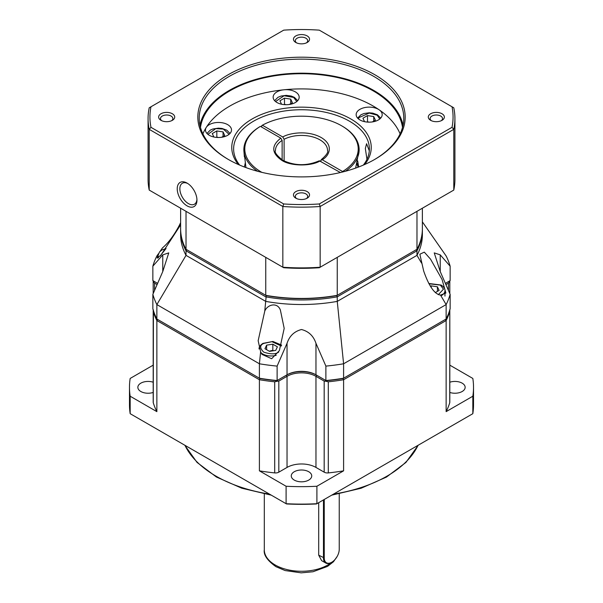 <?xml version="1.0" encoding="UTF-8"?>
<svg xmlns="http://www.w3.org/2000/svg" width="603" height="603" viewBox="0 0 603 603"><rect width="100%" height="100%" fill="white"/><g stroke="black" fill="none" stroke-linecap="round" stroke-linejoin="round"><path stroke-width="0.9" d="M449.808 382.219A10.228 5.902 180 0 1 462.154 383.154A10.228 5.902 180 0 1 465.154 387.33A10.228 5.902 180 0 1 460.036 392.447A10.228 5.902 180 0 1 449.808 392.447M294.264 480.086A10.228 5.902 180 0 1 291.272 475.91A10.228 5.902 180 0 1 297.588 470.453A10.228 5.902 180 0 1 308.736 471.734A10.228 5.902 180 0 1 311.728 475.91A10.228 5.902 180 0 1 305.412 481.367A10.228 5.902 180 0 1 294.264 480.086M153.192 392.447A10.228 5.902 180 0 1 140.846 391.505A10.228 5.902 180 0 1 137.846 387.33A10.228 5.902 180 0 1 142.964 382.219A10.228 5.902 180 0 1 153.192 382.219M339.24 493.872L339.24 549.273A10.598 6.12 -60 0 1 331.748 562.252L331.349 562.486A11.156 6.445 -60 0 1 325.771 563.036L321.625 560.639L318.701 555.182L318.701 502.676M331.349 562.486L331.748 562.252A10.598 6.12 -60 0 1 324.248 557.926L324.248 499.465M153.192 309.934L153.268 311.691A150.637 86.968 0 0 0 156.863 320.532L157.692 319.492L259.893 378.496A149.702 86.433 0 0 0 276.8 380.712L286.38 375.187A21.384 12.346 180 0 1 316.62 375.187L326.2 380.712A149.702 86.433 0 0 0 343.107 378.496L445.308 319.492L446.137 320.532A150.637 86.968 0 0 0 449.732 311.691L449.589 309.98M422.379 221.851L446.137 255.981A150.637 86.968 180 0 1 450.147 266.202L450.147 280.629L445.406 283.365L449.152 281.209L449.589 281.616L448.444 283.131L448.444 290.39M154.556 290.39L154.556 283.131L153.411 281.616L153.848 281.209L157.594 283.365L152.853 280.629L152.853 266.202L162.765 254.858L168.757 252.891L162.765 271.561L152.853 294.354L152.853 308.781A150.637 86.968 180 0 0 156.863 319.01L259.893 378.496L259.403 379.732A150.637 86.968 0 0 0 274.704 381.805L276.943 381.3L276.8 380.712L287.036 374.802A20.457 11.811 180 0 1 315.964 374.802L326.2 380.712L326.057 381.3L324.18 381.066L324.18 472.172L315.964 467.431A20.457 11.811 0 0 0 287.036 467.431L278.82 472.172A4.651 2.683 180 0 1 274.704 472.91L274.704 381.805M449.808 311.156L449.732 402.804A4.651 2.683 0 0 0 449.808 402.322L449.808 309.934M326.2 380.712A149.702 86.433 0 0 0 343.107 378.496L343.597 379.732L446.137 320.532L446.137 411.638A150.637 86.968 0 0 0 449.732 402.804M328.296 381.805L328.296 472.91A150.637 86.968 0 0 0 343.597 470.837L343.597 379.732A150.637 86.968 0 0 1 328.296 381.805L326.057 381.3M315.964 467.431L315.964 376.325A20.457 11.811 0 0 0 287.036 376.325L286.38 375.187A21.384 12.346 180 0 1 316.62 375.187L315.964 376.325L324.18 381.066M278.82 472.172L278.82 381.066L276.943 381.3M278.82 381.066L287.036 376.325L287.036 467.431M153.411 309.98L153.268 402.804A150.637 86.968 0 0 0 156.863 411.638L156.863 320.532L259.403 379.732L259.403 470.837A150.637 86.968 0 0 0 274.704 472.91M154.556 283.131L157.066 284.578M153.411 281.616L153.268 280.757L153.411 281.616M449.732 280.757L449.589 281.616L449.732 280.757M445.934 284.578L448.444 283.131M343.597 470.837L316.899 486.252L316.899 503.709L472.827 413.688L472.827 396.224L446.137 411.638M156.863 411.638L130.173 396.224L130.173 413.688L286.101 503.709L286.101 486.252L259.403 470.837M130.173 396.224A172.021 99.314 180 0 1 129.479 387.33A172.021 99.314 180 0 1 130.173 378.443L153.192 365.147M449.808 365.147L472.827 378.443A172.021 99.314 0 0 1 473.521 387.33L473.521 404.794A172.021 99.314 0 0 1 472.827 413.688M472.827 396.224A172.021 99.314 0 0 0 473.521 387.33M316.477 503.95L316.899 503.709A172.021 99.314 0 0 1 286.101 503.709L286.523 503.95A171.094 98.779 0 0 0 316.477 503.95M316.899 486.252A172.021 99.314 180 0 1 286.101 486.252M328.296 472.91A4.651 2.683 180 0 1 324.18 472.172M129.479 387.33L129.479 404.794A172.021 99.314 0 0 0 130.173 413.688M153.268 402.804A4.651 2.683 180 0 1 153.192 402.322L153.192 311.156M325.771 563.036A11.156 6.445 -60 0 1 323.464 557.926L323.464 499.925M340.401 172.533L319.304 160.775C306.837 166.134 294.633 165.953 282.701 160.232C276.687 155.393 274.275 152.137 275.465 150.456A26.035 15.03 180 0 1 282.129 140.409L280.817 138.132L260.421 126.359L259.757 126.736A57.647 33.286 180 0 0 243.853 149.695L245.926 167.581M180.621 224.881L160.926 255.107L157.112 258.031L158.039 255.491M160.654 250.856L162.486 247.901C168.425 242.836 174.041 235.321 179.332 225.349L180.621 222.635M261.966 354.391L260.632 351.753L258.152 340.718L264.755 311.171C267.272 304.507 277.305 301.839 280.372 310.01L284.186 328.379L279.37 350.592L271.651 358.74L261.966 354.391M423.668 270.996L419.854 254.225L424.308 252.137L430.557 259.177L442.074 279.498L445.888 293.058L440.514 295.093C434.575 294.204 428.959 286.176 423.668 270.996M282.129 159.893L282.129 140.409M320.871 161.257L321.233 159.667L322.183 159.742L342.579 171.516A56.72 32.75 0 0 0 341.607 125.778A56.72 32.75 0 0 0 262.388 125.22L282.784 136.994L284.103 139.27L284.103 160.986M261.732 127.12L261.732 125.597L262.388 125.22M357.685 160.88L358.627 166.82M342.263 126.163L341.607 125.778L342.263 126.163A57.647 33.286 180 0 1 359.147 149.695A57.647 33.286 180 0 1 345.383 171.282M244.403 167.016L245.315 162.81M259.893 378.496A149.702 86.433 0 0 0 276.8 380.712M440.235 271.561L440.235 254.858L434.243 252.891L440.235 271.561L450.147 294.354L450.147 308.781A150.637 86.968 180 0 1 446.137 319.01L343.597 378.209A150.637 86.968 180 0 1 325.884 380.531L325.884 366.104A150.637 86.968 180 0 0 343.597 363.782L446.137 304.583L446.137 319.01M343.107 378.496L343.597 378.209L343.597 363.782L337.25 301.394L416.975 255.371L421.542 263.081M315.964 374.802L316.62 375.187L315.964 374.802L315.964 343.311L325.884 366.104M286.38 375.187L287.036 374.802L287.036 343.311C289.485 335.961 294.302 331.371 301.485 329.524C308.676 331.341 313.5 335.939 315.964 343.311M277.116 366.104L277.116 380.531A150.637 86.968 180 0 1 259.403 378.209L259.403 363.782A150.637 86.968 180 0 0 277.116 366.104L287.036 343.311M152.853 266.202A150.637 86.968 180 0 1 156.863 255.981L158.378 253.803M440.235 254.858L450.147 266.202M450.147 294.354A150.637 86.968 180 0 1 446.137 304.583L440.514 295.093M156.863 319.01L156.863 304.583L259.403 363.782L260.632 351.753M422.371 229.411A120.879 69.79 180 0 1 422.379 230.173A120.879 69.79 180 0 1 416.975 250.818L337.25 296.842L337.25 301.394A120.879 69.79 180 0 1 265.75 301.394L186.026 255.371L186.026 250.818A120.879 69.79 180 0 1 180.621 230.173L180.621 234.725A120.879 69.79 180 0 0 186.026 255.371L156.863 304.583A150.637 86.968 180 0 1 152.853 294.354M162.486 247.901L160.112 251.315M422.379 230.173L422.379 234.725A120.879 69.79 180 0 1 416.975 255.371L416.975 250.818L416.153 249.77L336.76 295.606A119.952 69.255 180 0 1 266.24 295.606L264.755 311.171M180.621 230.173A120.879 69.79 180 0 1 180.629 229.411M337.25 257.36L337.25 295.319L336.76 295.606L337.25 296.842A120.879 69.79 180 0 1 265.75 296.842L186.026 250.818L186.847 249.77L265.75 295.319A120.879 69.79 180 0 0 337.25 295.319L416.975 249.295A120.879 69.79 180 0 0 422.379 228.658L422.379 208.216M265.75 257.36L265.75 295.319L186.026 249.295A120.879 69.79 180 0 1 180.621 228.658L180.621 208.216M186.026 249.295L186.026 211.336M416.975 211.336L416.975 249.295M342.579 171.516L342.828 171.945M355.642 168.094L359.147 149.695M260.421 126.359A56.72 32.75 0 0 0 261.86 172.36M257.617 171.282A57.647 33.286 180 0 1 243.853 149.695M209.286 135.291A13.017 7.515 180 0 1 205.472 129.977A13.017 7.515 180 0 1 206.256 127.406A13.017 7.515 180 0 1 227.7 124.663A13.017 7.515 180 0 1 231.507 129.977A13.017 7.515 180 0 1 223.472 136.919A13.017 7.515 180 0 1 209.286 135.291M276.958 102.51A13.017 7.515 180 0 1 273.144 97.196A13.017 7.515 180 0 1 283.9 89.794A13.017 7.515 180 0 1 295.364 91.882A13.017 7.515 180 0 1 299.178 97.196A13.017 7.515 180 0 1 291.143 104.138A13.017 7.515 180 0 1 276.958 102.51M359.961 119.952A13.017 7.515 180 0 1 356.154 114.638A13.017 7.515 180 0 1 364.189 107.696A13.017 7.515 180 0 1 378.375 109.324A13.017 7.515 180 0 1 379.144 109.806A13.017 7.515 180 0 1 382.189 114.638A13.017 7.515 180 0 1 374.154 121.58A13.017 7.515 180 0 1 359.961 119.952M243.981 166.85A67.875 39.187 180 0 1 244.524 166.353M238.373 164.536A69.737 40.265 180 0 1 261.423 114.472A69.737 40.265 180 0 1 350.81 118.949A69.737 40.265 180 0 1 364.627 164.536M363.345 165.094A67.875 39.187 0 0 0 369.375 148.933A67.875 39.187 0 0 0 349.499 121.226A67.875 39.187 0 0 0 275.526 112.731A67.875 39.187 0 0 0 233.625 148.933A67.875 39.187 0 0 0 239.655 165.094M400.106 133.881A101.357 58.514 0 0 0 379.144 109.806A101.357 58.514 0 0 0 373.167 106.038A101.357 58.514 0 0 0 283.9 89.794A101.357 58.514 0 0 0 206.256 127.406A101.357 58.514 0 0 0 202.894 133.881M200.482 127.459A101.357 58.514 180 0 1 266.571 77.305A101.357 58.514 180 0 1 373.167 90.857A101.357 58.514 180 0 1 402.518 127.459M187.774 183.523A12.09 6.98 -120 0 0 182.362 183.259A12.09 6.98 -120 0 0 179.86 188.792A12.09 6.98 -120 0 0 188.407 203.603A12.09 6.98 -120 0 0 194.452 204.198A12.09 6.98 -120 0 0 196.932 199.382M187.096 183.101A13.944 8.05 -120 0 0 177.229 188.792A13.944 8.05 -120 0 0 187.096 205.879A13.944 8.05 -120 0 0 196.955 200.181A13.944 8.05 -120 0 0 187.096 183.101L187.096 183.101M369.3 150.84L366.579 143.718L365.335 148.526L366.956 159.313M403.06 125.213A102.284 59.056 0 0 0 373.822 90.48A102.284 59.056 0 0 0 268.056 76.43A102.284 59.056 0 0 0 199.94 125.213M228.688 159.659A102.284 59.056 180 0 1 199.216 118.188A102.284 59.056 180 0 1 262.358 63.632A102.284 59.056 180 0 1 373.822 76.43A102.284 59.056 180 0 1 403.784 118.188A102.284 59.056 180 0 1 374.312 159.659M228.19 159.373L228.19 159.373A103.678 59.855 180 0 1 228.19 74.727A103.678 59.855 180 0 1 374.81 74.727A103.678 59.855 180 0 1 374.81 159.373A103.678 59.855 180 0 1 228.19 159.373M430.64 120.329L430.64 120.329A8.043 4.643 180 0 1 430.64 113.763A8.043 4.643 180 0 1 442.014 113.763A8.043 4.643 180 0 1 442.014 120.329A8.043 4.643 180 0 1 430.64 120.329M441.268 120.713A6.181 3.565 0 0 0 442.512 118.565A6.181 3.565 0 0 0 440.695 116.047A6.181 3.565 0 0 0 433.964 115.271A6.181 3.565 0 0 0 430.15 118.565A6.181 3.565 0 0 0 431.386 120.713M160.986 120.329L160.986 120.329A8.043 4.643 180 0 1 160.986 113.763A8.043 4.643 180 0 1 172.36 113.763A8.043 4.643 180 0 1 172.36 120.329A8.043 4.643 180 0 1 160.986 120.329M171.614 120.713A6.181 3.565 0 0 0 172.85 118.565A6.181 3.565 0 0 0 171.041 116.047A6.181 3.565 0 0 0 164.31 115.271A6.181 3.565 0 0 0 160.488 118.565A6.181 3.565 0 0 0 161.732 120.713M295.817 42.489L295.817 42.489A8.043 4.643 180 0 1 295.817 35.924A8.043 4.643 180 0 1 307.183 35.924A8.043 4.643 180 0 1 307.183 42.489A8.043 4.643 180 0 1 295.817 42.489M306.445 42.866A6.181 3.565 0 0 0 307.681 40.725A6.181 3.565 0 0 0 305.872 38.2A6.181 3.565 0 0 0 299.133 37.431A6.181 3.565 0 0 0 295.319 40.725A6.181 3.565 0 0 0 296.555 42.866M295.817 198.176L295.817 198.176A8.043 4.643 180 0 1 295.817 191.611A8.043 4.643 180 0 1 307.183 191.611A8.043 4.643 180 0 1 307.183 198.176A8.043 4.643 180 0 1 295.817 198.176M306.445 198.553A6.181 3.565 0 0 0 307.681 196.412A6.181 3.565 0 0 0 305.872 193.887A6.181 3.565 0 0 0 299.133 193.111A6.181 3.565 0 0 0 295.319 196.412A6.181 3.565 0 0 0 296.555 198.553M283.696 267.724A151.564 87.503 0 0 0 319.304 267.724L320.163 267.227A153.426 88.581 180 0 1 282.837 267.227L283.696 267.724M452.016 106.769A151.564 87.503 180 0 1 452.016 127.331L319.304 203.95A151.564 87.503 180 0 1 283.696 203.95L150.984 127.331A151.564 87.503 180 0 1 150.984 106.769L283.696 30.15A151.564 87.503 180 0 1 319.304 30.15L453.788 107.794A153.426 88.581 180 0 1 454.926 118.565L454.926 179.302A153.426 88.581 180 0 1 453.788 190.081L320.163 267.227L320.163 206.49L453.788 129.344L453.788 190.081M319.304 203.95L320.163 206.49A153.426 88.581 180 0 1 282.837 206.49L282.837 267.227L149.212 190.081A153.426 88.581 180 0 1 148.074 179.302L148.074 118.565A153.426 88.581 180 0 1 149.212 107.794L150.984 106.769M358.574 166.443A67.875 39.187 180 0 1 359.019 166.85M454.926 118.565A153.426 88.581 180 0 1 453.788 129.344L452.016 127.331M149.212 190.081L149.212 129.344L282.837 206.49L283.696 203.95M150.984 127.331L149.212 129.344A153.426 88.581 180 0 1 148.074 118.565M218.165 137.492L216.824 137.009L216.824 130.941L223.05 131.899L224.715 135.494L221.64 137.265M213.861 137.002L212.271 133.565L216.824 130.941M223.05 136.459L223.05 131.899M281.533 104.221L279.935 100.784L284.495 98.153L290.714 99.118L292.38 102.714L289.312 104.485M290.714 103.671L290.714 99.118M285.837 104.703L284.495 104.229L284.495 98.153M364.536 121.663L362.946 118.226L367.498 115.595L373.724 116.56L375.39 120.155L372.315 121.927M367.498 115.595L367.498 121.67L368.848 122.153M373.724 121.12L373.724 116.56M430.414 286.304L431.205 285.852L437.424 286.809L439.097 290.405L435.306 292.591M437.424 291.37L437.424 286.809M431.205 287.563L431.205 285.852M273.415 350.765L272.835 350.26L269.232 351.21M277.395 346.815L275.729 350.411L269.503 351.368L264.951 348.738L266.616 345.15L272.835 344.185L277.395 346.815M272.835 350.26L272.835 344.185M266.616 349.702L266.616 345.15M184.94 445.308A120.879 69.79 0 0 0 216.025 476.159A120.879 69.79 0 0 0 269.466 494.106M337.205 556.381L333.436 561.777L327.512 566.405L312.98 571.757L301.199 572.85L285.129 570.559L275.97 566.692C267.34 560.556 263.451 554.926 264.302 549.808A37.198 21.474 0 0 0 275.202 564.988A37.198 21.474 0 0 0 331.959 562.132M333.534 494.106A120.879 69.79 0 0 0 418.06 445.308M318.701 555.182L324.248 557.926M280.817 138.132C271.116 145.677 271.433 153.072 281.774 160.323C290.45 166.24 311.042 166.534 320.216 160.88M284.103 139.27A26.035 15.03 180 0 1 319.907 139.828A26.035 15.03 180 0 1 327.535 150.456C328.484 152.175 326.381 155.242 321.233 159.667M162.765 254.858L162.765 271.561M322.183 159.742C328.522 156.569 334.838 145.587 321.226 137.552C307.304 129.69 288.279 133.338 282.784 136.994M358.129 167.189A12.09 6.98 -120 0 0 356.81 164.144M207.899 134.341L215.746 128.62L223.359 129.095L229.087 134.341M275.563 101.56L284.066 95.749L293.653 97.422L296.759 101.56M358.574 119.002L358.928 117.608L369.24 113.07L377.192 115.188L379.762 119.002M428.959 283.757L440.371 285.113L443.461 289.184L438.351 294.679M444.961 296.096L444.961 290.654A12.09 6.98 180 0 1 441.419 295.591A12.09 6.98 180 0 1 441.328 295.643M278.669 352.107C275.548 354.398 270.551 354.398 263.677 352.107C259.705 348.135 259.705 345.248 263.677 343.446L271.915 341.675L281.33 346.024M276.204 355.333A12.09 6.98 180 0 1 262.622 353.923A12.09 6.98 180 0 1 261.144 352.891M158.536 257.617A12.09 6.98 180 0 1 158.039 255.634L158.039 258.016M159.976 256.177L165.795 248.835M271.282 495.153L241.78 488.211L216.409 477.011L197.015 462.395L184.767 445.21M153.192 281.179L153.192 293.563M449.808 281.179L449.808 293.563M331.718 495.153L361.129 488.242L386.44 477.094L405.932 462.448L418.233 445.21M264.302 493.978L264.302 549.808M357.051 163.277L358.679 166.978M244.373 156.863L243.853 150.094M206.942 133.444L210.304 130.097L212.889 128.982L218.452 128.138L222.04 128.462L226.758 130.142L230.037 133.444M297.709 100.663L294.4 97.347L291.294 96.058L286.259 95.357L281.028 96.05L277.9 97.354L274.614 100.663M380.712 118.105L377.425 114.796L372.805 113.138L369.202 112.799L363.971 113.515L360.88 114.819L357.624 118.105M428.808 283.478L441.11 285.038C443.861 286.915 445.142 288.784 444.961 290.654M259.079 348.994C258.913 347.087 260.202 345.218 262.931 343.378L272.925 341.464L281.639 345.12M166.066 248.459L161.868 250.026L159.448 252.009L158.039 255.634"/></g></svg>
